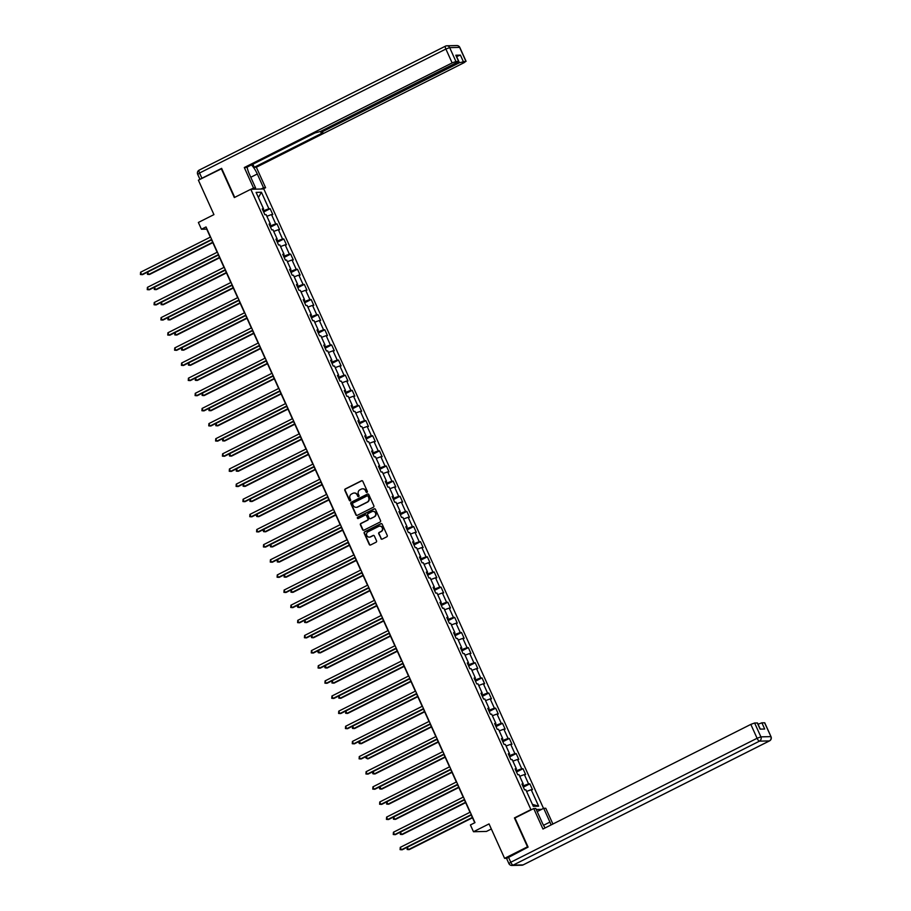 <?xml version="1.0" encoding="UTF-8"?>
<svg xmlns="http://www.w3.org/2000/svg" width="911" height="911" viewBox="0 0 911 911"><rect width="100%" height="100%" fill="white"/><g stroke="black" fill="none" stroke-linecap="round" stroke-linejoin="round"><path stroke-width="1.37" d="M367.031 492.384A0.74 0.695 -91.4 0 0 367.361 491.405L362.794 481.281A1.059 0.991 -91.4 0 0 361.462 480.78L345.292 488.934A1.059 0.991 -91.4 0 0 344.813 490.334L349.391 500.446A0.74 0.695 -91.4 0 0 350.314 500.799A0.74 0.695 -91.4 0 0 350.644 499.82L350.052 498.511A3.371 3.188 -91.4 0 1 351.555 494.013L352.899 493.341A3.371 3.188 -91.4 0 1 357.158 494.935L357.75 496.244A0.74 0.695 -91.4 0 0 358.672 496.597A0.74 0.695 -91.4 0 0 359.002 495.607L358.41 494.297A3.371 3.188 -91.4 0 1 359.913 489.811L361.257 489.127A3.371 3.188 -91.4 0 1 365.516 490.733L366.108 492.042A0.74 0.695 -91.4 0 0 367.031 492.384M380.9 538.617A1.059 0.991 -91.4 0 0 382.233 539.118L386.765 536.83A1.059 0.991 -91.4 0 0 387.243 535.429L382.164 524.189A1.059 0.991 -91.4 0 0 380.832 523.688L364.662 531.83A1.059 0.991 -91.4 0 0 364.184 533.231L369.262 544.471A1.059 0.991 -91.4 0 0 370.595 544.972L376.072 542.216A1.059 0.991 -91.4 0 0 376.539 540.804L374.375 535.998A1.059 0.991 -91.4 0 0 373.043 535.497L370.321 536.864A2.824 2.665 -91.4 0 1 366.586 534.973A2.824 2.665 -91.4 0 1 368.021 531.773L378.669 526.41A2.824 2.665 -91.4 0 1 382.415 528.312A2.824 2.665 -91.4 0 1 380.969 531.512L379.204 532.4A1.059 0.991 -91.4 0 0 378.725 533.8L381.253 538.606A1.059 0.991 -91.4 0 0 382.005 539.198M221.749 168.637L198.382 180.173L213.937 214.62L198.37 222.455L201.433 229.242L206.023 226.941L474.984 822.644L470.406 824.945L473.481 831.743L486.474 831.424L491.336 828.987M515.159 817.896L514.43 817.919L527.492 846.831L504.592 858.344L489.048 823.908L473.481 831.743M514.43 817.919L530.919 809.617L250.81 189.272L263.814 188.953L543.514 808.41M221.282 168.649L234.332 197.562L250.81 189.272M373.396 507.211A1.059 0.991 -91.4 0 0 373.863 505.81L368.796 494.571A1.059 0.991 -91.4 0 0 367.463 494.069L351.282 502.212A1.059 0.991 -91.4 0 0 350.815 503.624L355.894 514.852A1.059 0.991 -91.4 0 0 357.214 515.353L373.396 507.211M375.48 509.374L380.547 520.614A1.059 0.991 -91.4 0 1 380.081 522.026L363.91 530.168A1.059 0.991 -91.4 0 1 362.578 529.667L360.403 524.85A1.059 0.991 -91.4 0 1 360.87 523.449L367.429 520.147A1.059 0.991 -91.4 0 0 367.907 518.746L366.461 515.558A1.059 0.991 -91.4 0 0 365.129 515.057L358.308 518.496A0.74 0.695 -91.4 0 1 357.328 517.995A0.74 0.695 -91.4 0 1 357.704 517.163L374.148 508.885A1.059 0.991 -91.4 0 1 375.48 509.374M506.516 858.299L504.592 858.344M541.612 809.355L536.237 809.492M531.637 809.606L530.919 809.617M529.849 783.847L528.562 783.881L524.36 774.566L525.636 774.532L523.016 768.713L521.73 768.747L517.528 759.432L518.803 759.398L516.184 753.579L514.897 753.613L510.695 744.298L511.971 744.264L509.34 738.445L508.065 738.468L503.851 729.164L505.138 729.13L502.508 723.311L501.232 723.334L497.019 714.019L498.306 713.996L495.675 708.177L494.4 708.2L490.186 698.885L491.473 698.862L488.843 693.032L487.556 693.066L483.354 683.751L484.641 683.728L482.01 677.898L480.723 677.932L476.521 668.617L477.808 668.583L475.178 662.764L473.891 662.798L469.689 653.483L470.976 653.449L468.345 647.63L467.058 647.664L462.856 638.349L464.132 638.315L461.513 632.496L460.226 632.53L456.024 623.215L457.299 623.181L454.669 617.362L453.393 617.396L449.191 608.081L450.467 608.047L447.836 602.228L446.561 602.262L442.347 592.947L443.634 592.913L441.004 587.094L439.728 587.117L435.515 577.802L436.802 577.779L434.171 571.96L432.896 571.983L428.682 562.668L429.969 562.645L427.339 556.815L426.052 556.849L421.85 547.534L423.137 547.511L420.506 541.681L419.219 541.715L415.017 532.4L416.304 532.366L413.674 526.547L412.387 526.581L408.185 517.266L409.46 517.232L406.841 511.413L405.554 511.447L401.352 502.132L402.628 502.098L400.009 496.279L398.722 496.313L394.52 486.998L395.795 486.964L393.165 481.145L391.889 481.179L387.687 471.864L388.963 471.83L386.332 466.011L385.057 466.045L380.844 456.73L382.13 456.696L379.5 450.877L378.224 450.899L374.011 441.596L375.298 441.562L372.667 435.743L371.381 435.765L367.179 426.45L368.465 426.428L365.835 420.597L364.548 420.631L360.346 411.316L361.633 411.294L359.002 405.463L357.716 405.497L353.514 396.183L354.8 396.148L352.17 390.329L350.883 390.363L346.681 381.049L347.956 381.014L345.337 375.195L344.051 375.23L339.849 365.915L341.124 365.88L338.505 360.061L337.218 360.096L333.016 350.781L334.291 350.746L331.661 344.927L330.386 344.962L326.172 335.647L327.459 335.612L324.828 329.793L323.553 329.828L319.34 320.513L320.626 320.478L317.996 314.659L316.721 314.682L312.507 305.379L313.794 305.344L311.163 299.525L309.877 299.548L305.675 290.233L306.961 290.21L304.331 284.391L303.044 284.414L298.842 275.099L300.129 275.076L297.498 269.246L296.212 269.28L292.01 259.965L293.296 259.931L290.666 254.112L289.379 254.146L285.177 244.831L286.453 244.797L283.833 238.978L282.547 239.012L278.345 229.697L279.62 229.663L276.99 223.844L275.714 223.878L271.512 214.563L272.788 214.529L270.157 208.71L268.882 208.744L261.434 192.244L256.093 192.38L263.541 208.87L262.254 208.904L264.885 214.723L266.171 214.689L270.373 224.004L269.087 224.038L271.717 229.857L273.004 229.823L277.206 239.137L275.919 239.172L278.55 244.991L279.836 244.957L284.038 254.271L282.752 254.306L285.382 260.125L286.669 260.102L290.871 269.405L289.596 269.44L292.215 275.259L293.501 275.236L297.703 284.551L296.428 284.574L299.047 290.404L300.334 290.37L304.536 299.685L303.261 299.708L305.891 305.538L307.166 305.504L311.38 314.819L310.093 314.853L312.724 320.672L313.999 320.638L318.212 329.953L316.926 329.987L319.556 335.806L320.831 335.772L325.045 345.087L323.758 345.121L326.389 350.94L327.675 350.906L331.877 360.221L330.591 360.255L333.221 366.074L334.508 366.04L338.71 375.355L337.423 375.389L340.054 381.208L341.34 381.174L345.542 390.489L344.256 390.523L346.886 396.342L348.173 396.319L352.375 405.623L351.099 405.657L353.719 411.476L355.005 411.453L359.207 420.768L357.932 420.791L360.562 426.61L361.838 426.587L366.04 435.902L364.764 435.925L367.395 441.755L368.67 441.721L372.884 451.036L371.597 451.07L374.227 456.889L375.503 456.855L379.716 466.17L378.429 466.204L381.06 472.023L382.335 471.989L386.549 481.304L385.262 481.338L387.892 487.157L389.179 487.123L393.381 496.438L392.094 496.472L394.725 502.291L396.012 502.257L400.214 511.572L398.927 511.606L401.557 517.425L402.844 517.391L407.046 526.706L405.771 526.74L408.39 532.559L409.677 532.536L413.879 541.84L412.603 541.874L415.222 547.693L416.509 547.67L420.711 556.985L419.436 557.008L422.066 562.827L423.342 562.804L427.544 572.119L426.268 572.142L428.899 577.973L430.174 577.938L434.388 587.253L433.101 587.276L435.731 593.107L437.007 593.072L441.22 602.387L439.933 602.422L442.564 608.241L443.851 608.206L448.053 617.521L446.766 617.556L449.396 623.375L450.683 623.34L454.885 632.655L453.598 632.689L456.229 638.509L457.516 638.474L461.718 647.789L460.431 647.823L463.061 653.642L464.348 653.608L468.55 662.923L467.275 662.957L469.894 668.776L471.181 668.742L475.383 678.057L474.107 678.091L476.726 683.91L478.013 683.888L482.215 693.203L480.94 693.225L483.57 699.044L484.846 699.022L489.059 708.337L487.772 708.359L490.403 714.19L491.678 714.156L495.891 723.471L494.605 723.493L497.235 729.324L498.511 729.29L502.724 738.605L501.437 738.639L504.068 744.458L505.354 744.424L509.556 753.739L508.27 753.773L510.9 759.592L512.187 759.558L516.389 768.873L515.102 768.907L517.733 774.726L519.019 774.692L523.221 784.007L521.935 784.041L524.565 789.86L525.852 789.826L533.299 806.326L538.64 806.189L531.193 789.7L532.48 789.666L529.849 783.847L523.335 787.127M522.846 784.314L523.495 785.76L522.857 786.079M523.495 785.76L528.562 783.881M519.737 776.274L524.36 774.566M523.221 784.007L522.276 784.77M516.013 769.18L516.662 770.626L516.025 770.945M516.662 770.626L521.73 768.747M512.904 761.14L517.528 759.432M516.389 768.873L515.432 769.636M509.181 754.046L509.83 755.481L509.192 755.811M509.83 755.481L514.897 753.613M506.06 746.007L510.695 744.298M509.556 753.739L508.6 754.502M502.337 738.912L502.997 740.347L502.36 740.666M502.997 740.347L508.065 738.468M499.228 730.873L503.851 729.164M502.724 738.605L501.767 739.368M495.504 723.767L496.165 725.213L495.527 725.532M496.165 725.213L501.232 723.334M492.395 715.739L497.019 714.019M495.891 723.471L494.935 724.234M488.672 708.633L489.321 710.079L488.695 710.398M489.321 710.079L494.4 708.2M485.563 700.605L490.186 698.885M489.059 708.337L488.102 709.1M481.839 693.499L482.488 694.945L481.862 695.264M482.488 694.945L487.556 693.066M478.73 685.471L483.354 683.751M482.215 693.203L481.27 693.966M475.007 678.365L475.656 679.811L475.018 680.13M475.656 679.811L480.723 677.932M471.898 670.337L476.521 668.617M475.383 678.057L474.437 678.82M468.174 663.231L468.823 664.677L468.186 664.996M468.823 664.677L473.891 662.798M465.065 655.203L469.689 653.483M468.55 662.923L467.605 663.686M461.342 648.097L461.991 649.543L461.353 649.862M461.991 649.543L467.058 647.664M458.233 640.057L462.856 638.349M461.718 647.789L460.761 648.552M454.509 632.963L455.158 634.409L454.521 634.728M455.158 634.409L460.226 632.53M451.389 624.923L456.024 623.215M454.885 632.655L453.929 633.418M447.677 617.829L448.326 619.275L447.688 619.594M448.326 619.275L453.393 617.396M444.557 609.789L449.191 608.081M448.053 617.521L447.096 618.284M440.833 602.695L441.493 604.13L440.856 604.448M441.493 604.13L446.561 602.262M437.724 594.655L442.347 592.947M441.22 602.387L440.264 603.15M434 587.549L434.661 588.996L434.023 589.315M434.661 588.996L439.728 587.117M430.892 579.521L435.515 577.802M434.388 587.253L433.431 588.016M427.168 572.415L427.817 573.862L427.191 574.181M427.817 573.862L432.896 571.983M424.059 564.387L428.682 562.668M427.544 572.119L426.599 572.882M420.335 557.281L420.984 558.728L420.358 559.047M420.984 558.728L426.052 556.849M417.227 549.253L421.85 547.534M420.711 556.985L419.766 557.748M413.503 542.147L414.152 543.594L413.514 543.913M414.152 543.594L419.219 541.715M410.394 534.119L415.017 532.4M413.879 541.84L412.934 542.603M406.67 527.014L407.319 528.46L406.682 528.779M407.319 528.46L412.387 526.581M403.562 518.985L408.185 517.266M407.046 526.706L406.101 527.469M399.838 511.88L400.487 513.326L399.849 513.645M400.487 513.326L405.554 511.447M396.729 503.84L401.352 502.132M400.214 511.572L399.257 512.335M393.005 496.746L393.654 498.192L393.017 498.511M393.654 498.192L398.722 496.313M389.885 488.706L394.52 486.998M393.381 496.438L392.425 497.201M386.162 481.612L386.822 483.058L386.184 483.377M386.822 483.058L391.889 481.179M383.053 473.572L387.687 471.864M386.549 481.304L385.592 482.067M379.329 466.478L379.989 467.912L379.352 468.243M379.989 467.912L385.057 466.045M376.22 458.438L380.844 456.73M379.716 466.17L378.76 466.933M372.497 451.332L373.157 452.778L372.519 453.097M373.157 452.778L378.224 450.899M369.388 443.304L374.011 441.596M372.884 451.036L371.927 451.799M365.664 436.198L366.313 437.644L365.687 437.963M366.313 437.644L371.381 435.765M362.555 428.17L367.179 426.45M366.04 435.902L365.095 436.665M358.832 421.064L359.481 422.51L358.843 422.829M359.481 422.51L364.548 420.631M355.723 413.036L360.346 411.316M359.207 420.768L358.262 421.531M351.999 405.93L352.648 407.376L352.01 407.695M352.648 407.376L357.716 405.497M348.89 397.902L353.514 396.183M352.375 405.623L351.43 406.386M345.167 390.796L345.816 392.242L345.178 392.561M345.816 392.242L350.883 390.363M342.058 382.768L346.681 381.049M345.542 390.489L344.597 391.252M338.334 375.662L338.983 377.108L338.345 377.427M338.983 377.108L344.051 375.23M335.225 367.623L339.849 365.915M338.71 375.355L337.753 376.118M331.502 360.528L332.151 361.974L331.513 362.293M332.151 361.974L337.218 360.096M328.381 352.489L333.016 350.781M331.877 360.221L330.921 360.984M324.658 345.394L325.318 346.84L324.68 347.159M325.318 346.84L330.386 344.962M321.549 337.355L326.172 335.647M325.045 345.087L324.088 345.85M317.825 330.26L318.486 331.695L317.848 332.025M318.486 331.695L323.553 329.828M314.716 322.221L319.34 320.513M318.212 329.953L317.256 330.716M310.993 315.126L311.642 316.561L311.015 316.88M311.642 316.561L316.721 314.682M307.884 307.087L312.507 305.379M311.38 314.819L310.423 315.582M304.16 299.981L304.809 301.427L304.183 301.746M304.809 301.427L309.877 299.548M301.051 291.953L305.675 290.233M304.536 299.685L303.591 300.448M297.328 284.847L297.977 286.293L297.339 286.612M297.977 286.293L303.044 284.414M294.219 276.819L298.842 275.099M297.703 284.551L296.758 285.314M290.495 269.713L291.144 271.159L290.507 271.478M291.144 271.159L296.212 269.28M287.386 261.685L292.01 259.965M290.871 269.405L289.926 270.18M283.663 254.579L284.312 256.025L283.674 256.344M284.312 256.025L289.379 254.146M280.554 246.551L285.177 244.831M284.038 254.271L283.082 255.034M276.83 239.445L277.479 240.891L276.842 241.21M277.479 240.891L282.547 239.012M273.71 231.405L278.345 229.697M277.206 239.137L276.249 239.9M269.998 224.311L270.647 225.757L270.009 226.076M270.647 225.757L275.714 223.878M266.877 216.271L271.512 214.563M270.373 224.004L269.417 224.766M263.154 209.177L263.814 210.623L263.177 210.942M263.814 210.623L268.882 208.744M258.405 197.505L261.434 192.244M263.541 208.87L262.584 209.632M201.433 229.242L206.706 229.116L210.327 237.122M211.58 239.889L217.16 252.256M218.412 255.023L223.992 267.39M225.245 270.157L230.825 282.524M232.077 285.302L237.657 297.669M238.91 300.436L244.49 312.803M245.742 315.57L251.334 327.937M252.575 330.704L258.166 343.071M259.407 345.838L264.999 358.205M266.251 360.972L271.831 373.339M273.084 376.106L278.664 388.473M279.916 391.24L285.496 403.607M286.749 406.374L292.329 418.741M293.581 421.52L299.161 433.887M300.414 436.654L305.994 449.021M307.246 451.788L312.837 464.154M314.079 466.922L319.67 479.288M320.911 482.056L326.502 494.422M327.755 497.19L333.335 509.556M334.588 512.324L340.167 524.69M341.42 527.458L347 539.824M348.253 542.592L353.832 554.958M355.085 557.737L360.665 570.104M361.918 572.871L367.509 585.238M368.75 588.005L374.341 600.372M375.583 603.139L381.174 615.506M382.426 618.273L388.006 630.64M389.259 633.407L394.839 645.774M396.091 648.541L401.671 660.908M402.924 663.675L408.504 676.042M409.756 678.809L415.336 691.176M416.589 693.954L422.169 706.321M423.421 709.088L429.013 721.455M430.254 724.222L435.845 736.589M437.086 739.356L442.678 751.723M443.93 754.49L449.51 766.857M450.763 769.624L456.343 781.991M457.595 784.758L463.175 797.125M464.428 799.892L470.008 812.259M471.26 815.026L474.756 822.77M532.411 804.367L538.64 806.189M526.569 791.42L531.193 789.7M263.643 211.99L270.157 208.71M270.487 227.124L276.99 223.844M277.32 242.258L283.833 238.978M284.152 257.392L290.666 254.112M290.985 272.526L297.498 269.246M297.817 287.66L304.331 284.391M304.65 302.794L311.163 299.525M311.482 317.939L317.996 314.659M318.315 333.073L324.828 329.793M325.159 348.207L331.661 344.927M331.991 363.341L338.505 360.061M338.824 378.475L345.337 375.195M345.656 393.609L352.17 390.329M352.489 408.743L359.002 405.463M359.321 423.877L365.835 420.597M366.154 439.011L372.667 435.743M372.986 454.156L379.5 450.877M379.819 469.29L386.332 466.011M386.663 484.424L393.165 481.145M393.495 499.558L400.009 496.279M400.328 514.692L406.841 511.413M407.16 529.826L413.674 526.547M413.993 544.96L420.506 541.681M420.825 560.094L427.339 556.815M427.658 575.228L434.171 571.96M434.49 590.374L441.004 587.094M441.323 605.508L447.836 602.228M448.166 620.642L454.669 617.362M454.999 635.776L461.513 632.496M461.831 650.909L468.345 647.63M468.664 666.043L475.178 662.764M475.496 681.177L482.01 677.898M482.329 696.311L488.843 693.032M489.161 711.445L495.675 708.177M495.994 726.591L502.508 723.311M502.838 741.725L509.34 738.445M509.67 756.859L516.184 753.579M516.503 771.993L523.016 768.713M366.928 492.43A0.74 0.695 -91.4 0 1 366.45 492.031L365.869 490.722A3.371 3.188 -91.4 0 0 362.726 488.808M354.368 493.01A3.371 3.188 -91.4 0 1 357.511 494.924L358.091 496.233A0.74 0.695 -91.4 0 0 358.57 496.643M362.043 480.701A1.059 0.991 -91.4 0 0 361.815 480.78L345.633 488.922A1.059 0.991 -91.4 0 0 345.167 490.323L349.733 500.446A0.74 0.695 -91.4 0 0 350.211 500.845M368.044 493.978A1.059 0.991 -91.4 0 0 367.816 494.058L351.635 502.2A1.059 0.991 -91.4 0 0 351.168 503.612L356.247 514.852A1.059 0.991 -91.4 0 0 356.987 515.432M368.01 496.256A0.74 0.695 -91.4 0 0 367.076 495.903L352.876 503.054A0.74 0.695 -91.4 0 0 352.546 504.034L353.172 505.411A3.371 3.188 -91.4 0 0 357.419 507.017L367.133 502.132A3.371 3.188 -91.4 0 0 368.625 497.634L368.363 496.244A0.74 0.695 -91.4 0 0 367.532 495.846M356.303 507.325A3.371 3.188 -91.4 0 0 357.772 507.006L357.419 507.017M368.363 496.244L368.978 497.622A3.371 3.188 -91.4 0 1 367.486 502.12L357.772 507.006M365.71 514.966A1.059 0.991 -91.4 0 1 366.814 515.546L368.26 518.735A1.059 0.991 -91.4 0 1 367.782 520.135L361.223 523.438A1.059 0.991 -91.4 0 0 360.756 524.85L362.931 529.655A1.059 0.991 -91.4 0 0 363.671 530.248M374.728 508.793A1.059 0.991 -91.4 0 0 374.501 508.873L358.057 517.152A0.74 0.695 -91.4 0 0 358.194 518.53M374.239 516.719A2.824 2.665 -91.4 0 0 373.02 511.356A2.824 2.665 -91.4 0 0 371.939 511.629L368.192 513.519A1.059 0.991 -91.4 0 0 367.725 514.92L369.16 518.108A1.059 0.991 -91.4 0 0 370.492 518.61L374.592 516.708A2.824 2.665 -91.4 0 0 373.203 511.356M370.265 518.689A1.059 0.991 -91.4 0 0 370.845 518.598L370.492 518.61M374.592 516.708L370.845 518.598M379.933 526.137A2.824 2.665 -91.4 0 1 381.322 531.5L379.545 532.388A1.059 0.991 -91.4 0 0 379.078 533.8L381.253 538.606M369.422 537.126A2.824 2.665 -91.4 0 0 370.675 536.864L370.321 536.864M373.624 535.406A1.059 0.991 -91.4 0 0 373.396 535.486L370.675 536.864M381.413 523.597A1.059 0.991 -91.4 0 0 381.185 523.677L365.004 531.819A1.059 0.991 -91.4 0 0 364.537 533.231L369.615 544.459A1.059 0.991 -91.4 0 0 370.367 545.051M147.616 272.082L148.698 274.484L149.586 274.462L212.81 242.633M147.593 272.104L147.445 274.348L148.698 274.484L212.662 242.292M211.659 239.434L141.672 274.655L140.579 272.23L210.566 237.008M211.807 239.775L142.549 274.632L140.419 274.518L140.579 272.23M253.11 189.215L255.604 187.962L253.531 188.008L244.296 167.533L452.141 62.916L445.878 49.035L199.566 173.022L201.935 178.26L221.624 168.353L234.719 197.368M255.604 187.962L249.386 174.183A12.082 3.61 63.3 0 1 247.143 167.1M250.776 177.269L257.289 173.99A12.082 3.61 63.3 0 0 251.425 164.937M257.289 173.99L263.518 187.768L265.591 187.712L256.344 167.248L254.271 167.294L322.95 132.721L321.105 132.71L322.984 131.412L459.417 62.734L456.616 56.528L460.419 55.115L455.819 55.229L458.802 61.492L455.944 61.504L452.141 62.916M252.882 164.208L254.271 167.294M458.802 61.492L320.49 131.469L315.035 132.915L246.369 167.487L244.296 167.533M251.037 189.26L253.531 188.008M263.097 188.976L265.591 187.712M261.024 189.021L263.518 187.768M256.344 167.248L464.2 62.62L465.897 61.265L459.417 62.734M201.935 178.26L200.363 179.182M254.886 188.315L255.262 189.158M254.704 189.169L254.42 188.554M537.183 811.587L543.696 808.308L545.769 808.262L552.897 824.022M543.696 808.308L549.925 822.086A12.082 3.61 63.3 0 1 551.075 824.945M506.71 858.367L528.095 847.105L514.954 817.998L533.721 808.547L535.793 808.501L542.011 822.28A12.082 3.61 63.3 0 0 545.142 827.928M533.721 808.547L542.967 829.021L750.823 724.393L754.615 722.992L757.485 722.981L760.252 729.13M760.309 729.13L758.054 724.245L761.892 722.81L764.75 722.81L771.013 736.68L764.568 722.753M757.292 722.924L760.093 729.13L764.693 729.028L761.892 722.81M154.449 287.216L155.542 289.618L156.419 289.596L219.653 257.767M154.426 287.238L154.278 289.482L155.542 289.618L219.494 257.426M161.281 302.361L162.374 304.752L163.251 304.73L226.486 272.901M161.258 302.372L161.11 304.616L162.374 304.752L226.327 272.56M218.492 254.568L148.504 289.789L147.411 287.364L217.399 252.142M218.651 254.909L149.393 289.766L147.252 289.652L147.411 287.364M225.324 269.702L155.348 304.923L154.244 302.498L224.231 267.276M225.484 270.043L156.225 304.9L154.084 304.786L154.244 302.498M168.125 317.495L169.207 319.886L170.084 319.875L233.318 288.047M168.091 317.506L167.954 319.761L169.207 319.886L233.159 287.694M174.958 332.629L176.039 335.032L176.916 335.009L240.151 303.181M174.923 332.64L174.787 334.895L176.039 335.032L239.992 302.839M181.79 347.763L182.872 350.166L183.749 350.143L246.983 318.315M181.756 347.774L181.619 350.029L182.872 350.166L246.824 317.973M232.157 284.836L162.181 320.057L161.076 317.632L231.064 282.41M232.316 285.177L163.058 320.046L160.917 319.932L161.076 317.632M238.989 299.97L169.013 335.191L167.92 332.766L237.896 297.544M239.149 300.311L169.89 335.18L167.749 335.066L167.92 332.766M245.822 315.104L175.846 350.336L174.753 347.911L244.729 312.678M245.981 315.445L176.723 350.314L174.593 350.2L174.753 347.911M188.623 362.897L189.704 365.3L190.581 365.277L253.816 333.449M188.588 362.908L188.452 365.163L189.704 365.3L253.668 333.107M252.666 330.237L182.678 365.47L181.585 363.045L251.561 327.812M252.814 330.579L183.555 365.448L181.426 365.334L181.585 363.045M195.455 378.031L196.537 380.434L197.414 380.411L260.648 348.583M195.421 378.042L195.284 380.297L196.537 380.434L260.5 348.241M259.498 345.371L189.511 380.604L188.418 378.179L258.394 342.946M259.646 345.724L190.388 380.582L188.258 380.468L188.418 378.179M202.288 393.165L203.369 395.568L204.246 395.545L267.481 363.717M202.265 393.176L202.117 395.431L203.369 395.568L267.333 363.375M266.331 360.517L196.343 395.738L195.25 393.313L265.238 358.091M266.479 360.858L197.22 395.716L195.091 395.602L195.25 393.313M209.12 408.299L210.202 410.702L211.09 410.679L274.313 378.851M209.097 408.322L208.949 410.565L210.202 410.702L274.165 378.509M273.163 375.651L203.176 410.872L202.083 408.447L272.07 373.225M273.311 375.992L204.053 410.85L201.923 410.736L202.083 408.447M215.953 423.433L217.046 425.836L217.923 425.813L281.157 393.985M215.93 423.456L215.782 425.699L217.046 425.836L280.998 393.643M279.996 390.785L210.008 426.006L208.915 423.581L278.903 388.359M280.155 391.126L210.896 425.984L208.756 425.87L208.915 423.581M222.785 438.567L223.878 440.97L224.755 440.947L287.99 409.119M222.762 438.59L222.614 440.833L223.878 440.97L287.83 408.777M286.828 405.919L216.852 441.14L215.748 438.715L285.735 403.493M286.988 406.26L217.729 441.118L215.588 441.004L215.748 438.715M229.629 453.712L230.711 456.104L231.588 456.092L294.822 424.264M229.595 453.724L229.458 455.978L230.711 456.104L294.663 423.911M293.661 421.053L223.685 456.274L222.58 453.849L292.568 418.627M293.82 421.394L224.561 456.252L222.421 456.149L222.58 453.849M236.461 468.846L237.543 471.249L238.42 471.226L301.655 439.398M236.427 468.858L236.291 471.112L237.543 471.249L301.495 439.056M300.493 436.187L230.517 471.408L229.424 468.983L299.4 433.761M300.653 436.528L231.394 471.397L229.265 471.283L229.424 468.983M243.294 483.98L244.376 486.383L245.253 486.36L308.487 454.532M243.26 483.992L243.123 486.246L244.376 486.383L308.328 454.19M307.326 451.321L237.35 486.554L236.256 484.128L306.233 448.895M307.485 451.662L238.226 486.531L236.097 486.417L236.256 484.128M250.126 499.114L251.208 501.517L252.085 501.494L315.32 469.666M250.092 499.126L249.956 501.38L251.208 501.517L315.172 469.324M314.17 466.455L244.182 501.688L243.089 499.262L313.065 464.029M314.318 466.796L245.059 501.665L242.93 501.551L243.089 499.262M322.004 484.458L258.041 516.651L256.788 516.514L256.355 515.546L256.936 514.26L258.041 516.651L258.918 516.628L322.152 484.8M321.002 481.589L251.015 516.822L249.921 514.396L319.898 479.163M321.15 481.942L251.891 516.799L249.762 516.685L249.921 514.396M328.837 499.592L264.873 531.785L263.621 531.648L263.188 530.68L263.769 529.393L264.873 531.785L265.761 531.762L328.985 499.934M327.835 496.734L257.847 531.956L256.754 529.53L326.742 494.309M327.983 497.076L258.724 531.933L256.595 531.819L256.754 529.53M270.624 544.516L271.706 546.919L272.594 546.896L335.817 515.068M270.601 544.539L270.453 546.782L271.706 546.919L335.669 514.726M334.667 511.868L264.68 547.09L263.586 544.664L333.574 509.443M334.815 512.21L265.556 547.067L263.427 546.953L263.586 544.664M277.456 559.65L278.55 562.053L279.426 562.03L342.661 530.202M277.434 559.673L277.286 561.916L278.55 562.053L342.502 529.86M341.5 527.002L271.512 562.224L270.419 559.798L340.407 524.577M341.659 527.344L272.4 562.201L270.26 562.087L270.419 559.798M349.334 544.994L285.382 577.187L284.118 577.05L284.266 574.807L285.382 577.187L286.259 577.164L349.494 545.336M348.332 542.136L278.356 577.358L277.251 574.932L347.239 539.711M348.492 542.478L279.233 577.335L277.092 577.221L277.251 574.932M356.167 560.128L292.215 592.321L290.962 592.196L291.099 589.941L292.215 592.321L293.091 592.309L356.326 560.47M355.165 557.27L285.189 592.492L284.095 590.066L354.072 554.845M355.324 557.612L286.065 592.469L283.925 592.355L284.095 590.066M362.999 575.262L299.047 607.466L297.795 607.33L297.35 606.35L297.931 605.075L299.047 607.466L299.924 607.443L363.159 575.615M361.997 572.404L292.021 607.626L290.928 605.2L360.904 569.979M362.157 572.746L292.898 607.614L290.768 607.5L290.928 605.2M369.832 590.408L305.88 622.6L304.627 622.464L304.764 620.209L305.88 622.6L306.756 622.577L369.991 590.749M368.83 587.538L298.854 622.771L297.76 620.345L367.737 585.113M368.989 587.88L299.73 622.748L297.601 622.634L297.76 620.345M311.63 635.331L312.712 637.734L313.589 637.711L376.824 605.883M311.596 635.343L311.46 637.598L312.712 637.734L376.676 605.542M375.674 602.672L305.686 637.905L304.593 635.479L374.569 600.247M375.822 603.014L306.563 637.882L304.433 637.768L304.593 635.479M383.508 620.676L319.545 652.868L318.292 652.731L317.859 651.764L318.44 650.477L319.545 652.868L320.421 652.845L383.656 621.017M382.506 617.806L312.519 653.039L311.425 650.613L381.413 615.38M382.654 618.159L313.395 653.016L311.266 652.902L311.425 650.613M390.341 635.81L326.377 668.002L325.125 667.865L324.692 666.898L325.273 665.611L326.377 668.002L327.265 667.979L390.489 636.151M389.339 632.951L319.351 668.173L318.258 665.747L388.245 630.526M389.487 633.293L320.228 668.15L318.098 668.036L318.258 665.747M397.173 650.944L333.221 683.136L331.957 682.999L332.105 680.756L333.221 683.136L334.098 683.113L397.333 651.285M396.171 648.085L326.184 683.307L325.09 680.881L395.078 645.66M396.331 648.427L327.072 683.284L324.931 683.17L325.09 680.881M404.006 666.078L340.054 698.27L338.79 698.133L338.938 695.89L340.054 698.27L340.93 698.247L404.165 666.419M403.004 663.219L333.027 698.441L331.923 696.015L401.91 660.794M403.163 663.561L333.904 698.418L331.763 698.304L331.923 696.015M345.804 711.001L346.886 713.404L347.763 713.381L410.998 681.553M345.77 711.024L345.633 713.267L346.886 713.404L410.838 681.212M409.836 678.353L339.86 713.575L338.755 711.149L408.743 675.928M409.996 678.695L340.737 713.552L338.596 713.438L338.755 711.149M352.637 726.147L353.719 728.538L354.595 728.527L417.83 696.687M352.603 726.158L352.466 728.413L353.719 728.538L417.671 696.346M416.669 693.487L346.692 728.709L345.599 726.283L415.575 691.062M416.828 693.829L347.569 728.686L345.428 728.572L345.599 726.283M424.503 711.48L360.551 743.672L359.298 743.547L358.854 742.567L359.435 741.292L360.551 743.672L361.428 743.661L424.663 711.833M423.501 708.621L353.525 743.843L352.432 741.417L422.408 706.196M423.661 708.963L354.402 743.832L352.272 743.718L352.432 741.417M431.347 726.625L367.384 758.817L365.687 757.713L366.268 756.426L367.384 758.817L368.26 758.795L431.495 726.967M430.345 723.755L360.357 758.988L359.264 756.563L429.24 721.33M430.493 724.097L361.234 758.965L359.105 758.852L359.264 756.563M438.18 741.759L374.216 773.951L372.963 773.815L372.531 772.847L373.1 771.56L374.216 773.951L375.093 773.929L438.328 742.101M437.178 738.889L367.19 774.122L366.097 771.697L436.073 736.464M437.326 739.231L368.067 774.099L365.937 773.986L366.097 771.697M445.012 756.893L381.049 789.085L379.796 788.949L379.363 787.981L379.944 786.694L381.049 789.085L381.925 789.063L445.16 757.235M444.01 754.023L374.022 789.256L372.929 786.831L442.917 751.598M444.158 754.376L374.899 789.233L372.77 789.12L372.929 786.831M386.799 801.817L387.881 804.219L388.769 804.197L451.993 772.369M386.776 801.828L386.628 804.083L387.881 804.219L451.845 772.027M450.843 769.157L380.855 804.39L379.762 801.965L449.749 766.732M450.991 769.51L381.732 804.367L379.602 804.254L379.762 801.965M458.677 787.161L394.725 819.353L393.461 819.217L393.609 816.962L394.725 819.353L395.602 819.331L458.837 787.503M457.675 784.303L387.687 819.524L386.594 817.099L456.582 781.877M457.834 784.644L388.576 819.501L386.435 819.388L386.594 817.099M465.51 802.295L401.557 834.487L400.293 834.351L400.441 832.107L401.557 834.487L402.434 834.465L465.669 802.637M464.508 799.437L394.531 834.658L393.427 832.233L463.414 797.011M464.667 799.778L395.408 834.635L393.267 834.522L393.427 832.233M407.308 847.219L408.39 849.621L409.267 849.599L472.502 817.771M407.274 847.241L407.137 849.485L408.39 849.621L472.342 817.429M471.34 814.571L401.364 849.792L400.259 847.367L470.247 812.145M471.499 814.912L402.241 849.769L400.1 849.656L400.259 847.367M458.62 61.436L455.819 55.229M460.419 55.115L463.221 61.333M465.897 61.265L459.622 47.383L449.681 47.634L455.944 61.504M322.551 130.432L322.984 131.412M459.622 47.383L459.816 47.44A3.223 3.223 0 0 0 456.798 45.55A3.223 3.04 88.6 0 1 459.622 47.383M449.681 47.634A3.223 3.04 -91.4 0 0 445.627 46.097A3.223 0.968 -116.7 0 0 445.49 46.131A3.223 0.968 -116.7 0 0 445.878 49.035L449.681 47.634M197.881 174.377L199.566 173.022A3.223 0.968 -116.7 0 1 199.179 170.118A3.223 0.968 -116.7 0 1 199.304 170.084M508.406 857.012L510.775 862.25L757.087 738.274A3.223 0.968 -116.7 0 0 759.455 741.155L513.144 865.143L523.085 864.903L769.396 740.916L759.455 741.155A3.223 3.04 -91.4 0 0 760.89 736.862L770.831 736.623A3.223 3.04 88.6 0 1 769.396 740.916A3.223 0.968 -116.7 0 0 769.533 740.882A3.223 3.223 0 0 0 771.013 736.68M754.615 722.992L760.89 736.862L757.087 738.274L750.823 724.393M543.537 825.298L549.925 822.086M769.658 740.768A3.223 0.968 -116.7 0 1 769.533 740.882L523.221 864.869A3.223 0.968 -116.7 0 1 523.085 864.903A3.223 3.04 -91.4 0 1 521.844 865.211A3.223 3.223 0 0 0 523.221 864.869A3.223 0.968 -116.7 0 0 523.324 864.778M508.885 863.56A3.223 3.223 0 0 0 511.902 865.45A3.223 3.04 88.6 0 0 513.144 865.143A3.223 0.968 -116.7 0 1 510.775 862.25L508.885 863.56L506.527 858.31M466.079 61.322L459.816 47.44M456.798 45.55L446.857 45.789A3.223 3.223 0 0 0 445.49 46.131L199.179 170.118A3.223 3.223 0 0 0 197.687 174.32L199.976 179.376M320.535 131.446L321.105 132.71M511.902 865.45L521.844 865.211"/></g></svg>
